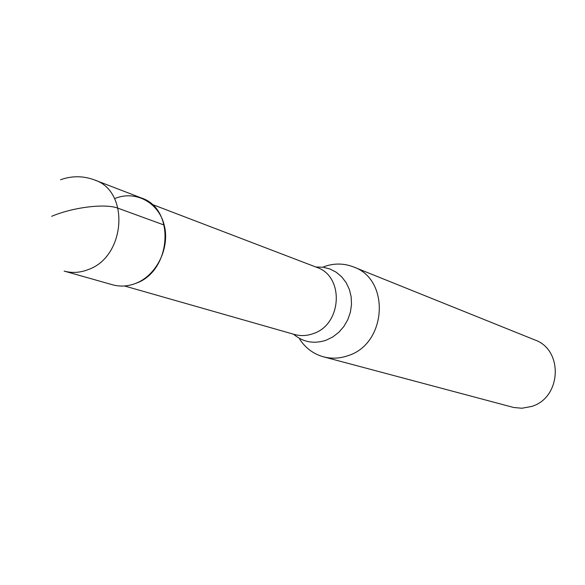 <?xml version="1.0" encoding="UTF-8"?>
<svg xmlns="http://www.w3.org/2000/svg" width="585" height="585" viewBox="0 0 585 585"><rect width="100%" height="100%" fill="white"/><g stroke="black" fill="none" stroke-linecap="round" stroke-linejoin="round"><path stroke-width="0.88" d="M112.488 284.771C120.093 286.855 127.801 286.416 135.618 283.433C171.683 271.418 175.697 208.882 141.402 197.993L94.507 179.946C130.075 191.193 125.673 256.866 88.152 269.605C80.028 272.756 72.021 273.246 64.138 271.082L112.488 284.771M114.66 198.6C135.179 189.949 158.55 202.147 164.209 225.071C170.184 247.872 156.626 275.447 135.618 283.433M323.798 266.753C333.859 263.104 343.753 263.162 353.472 266.921C390.531 279.447 386.817 343.892 348.024 355.665C339.805 358.546 331.636 358.934 323.512 356.828C313.48 354.005 305.531 348.112 299.674 339.161M323.512 356.828L513.659 407.482L521.871 408.242L531.421 406.502C561.461 398.019 563.713 349.823 534.734 339.9L353.472 266.921M51.692 216.304C73.483 207.083 105.702 203.28 118.09 208.245L164.209 225.071M124.517 285.977L294.401 334.452C300.595 336.17 306.832 335.9 313.121 333.655C342.042 324.675 344.565 276.237 316.763 267.36L151.749 204.245M315.878 267.023L322.993 267.199L329.86 268.954L336.185 272.2L341.684 276.829L346.137 282.635L349.347 289.385L351.161 296.792L351.505 304.536L350.364 312.288L347.775 319.71L343.863 326.481L338.788 332.317L332.77 336.967L326.072 340.236C313.911 344.207 303.045 342.196 293.495 334.196M94.507 179.946C83.209 175.763 71.882 175.697 60.533 179.756"/></g></svg>
